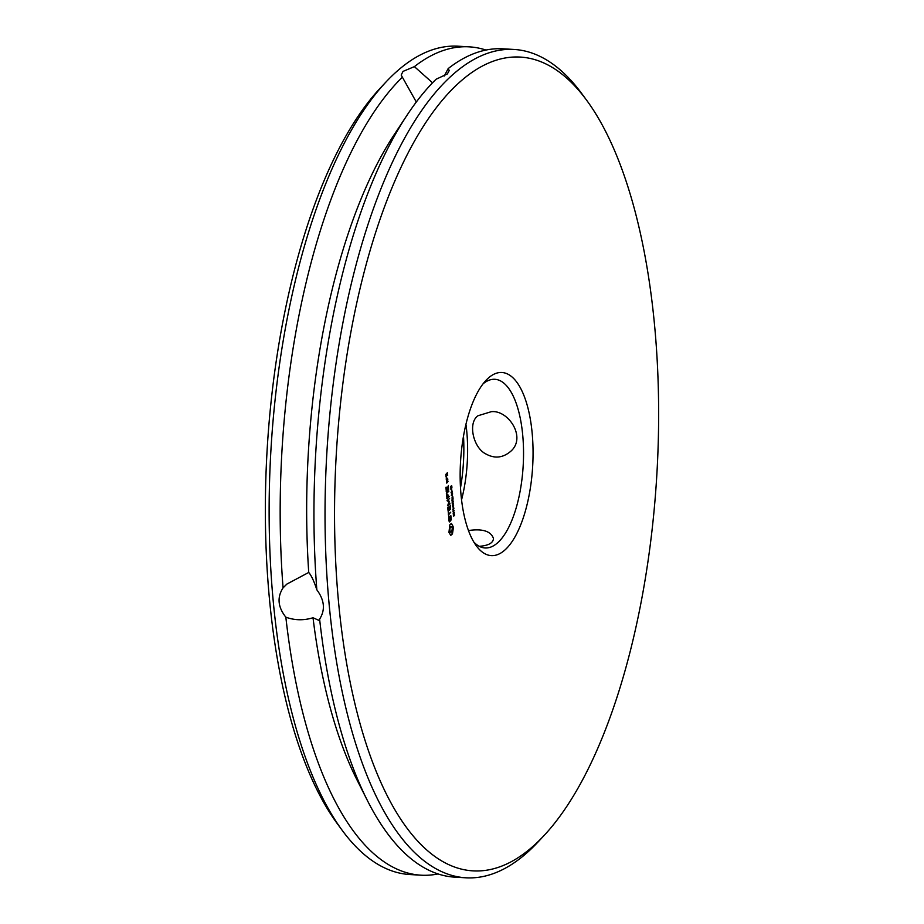 <?xml version="1.0" encoding="UTF-8"?>
<svg xmlns="http://www.w3.org/2000/svg" width="924" height="924" viewBox="0 0 924 924"><rect width="100%" height="100%" fill="white"/><g stroke="black" fill="none" stroke-linecap="round" stroke-linejoin="round"><path stroke-width="1.39" d="M460.452 81.474A407.634 160.58 -86.7 0 1 586.717 100.346A407.634 160.58 -86.7 0 1 656.918 473.354A407.634 160.58 -86.7 0 1 543.913 835.689A407.634 160.58 -86.7 0 1 340.032 616.666A407.634 160.58 -86.7 0 1 460.452 81.474M448.949 532.432L450.797 535.366L452.448 533.91L453.441 527.338L451.455 523.4L449.803 524.855L448.949 532.432M448.925 520.789L449.422 521.933L450.161 521.275L450.75 516.528L451.305 519.946L450.854 515.696L450.103 516.354L449.896 520.766L448.96 517.683L448.925 520.789M448.718 516.943L448.66 514.749L450.727 512.185L448.602 514.056L448.256 512.127L448.718 516.943M447.678 507.553L448.175 511.203L450.462 509.193L450.242 505.289L450.254 508.627L449.387 509.39L448.983 506.756L449.11 509.644L448.256 510.394L447.678 507.553M454.088 513.525L454.562 515.488L454.146 513.906L453.765 516.169L453.314 514.333L453.719 515.788L454.181 513.478M453.372 515.707L453.961 515.8M453.661 511.503L454.365 512.624L453.199 513.663L453.511 511.422M453.938 508.096L453.06 510.845L454.146 510.267L452.968 511.307L453.753 508.639L452.76 509.136L453.938 508.096M453.326 506.629L453.291 507.946L453.326 506.629M452.217 503.384L453.511 503.522L452.587 504.978L453.661 505.116L452.552 506.906L453.441 505.058L452.367 504.943L453.303 503.488L452.217 503.384M447.031 500.704L448.833 501.767L447.666 505.821L449.942 503.823L449.873 503.13L448.128 504.677L449.249 501.397L447.724 500.45L449.595 498.429L447.031 500.704M446.604 494.663L446.997 498.798L449.387 496.315L448.221 496.973L447.817 494.352L447.932 497.228L447.077 497.978L446.604 494.663M446.454 492.885L446.511 493.578L448.902 491.106L446.454 492.885M445.911 487.271L446.304 491.406L448.59 489.397L448.371 485.493L448.383 488.831L447.516 489.593L447.112 486.96L447.239 489.836L446.384 490.586L445.911 487.271M452.818 500.011L453.291 501.975L452.876 500.392L452.494 502.656L452.044 500.82L452.437 502.275L452.91 499.976M452.102 502.206L452.691 502.286M452.864 496.766L453.095 499.11L451.917 500.15L452.864 496.766M452.298 495.865L452.275 497.181L452.298 495.865M451.917 493.474L452.621 493.913L452.113 495.437L451.409 494.998L452.194 493.289M452.102 494.767L451.628 495.611M451.686 490.991L452.39 491.429L451.871 492.954L451.166 492.504L451.963 490.806M451.871 492.284L451.386 493.116M451.697 488.207L451.721 490.517L450.9 489.373L451.697 488.207M451.744 485.862L451.94 487.41L451.466 486.232L450.797 488.276L450.635 486.567L450.889 487.791L451.582 485.77M447.805 479.591L446.488 480.376L446.742 483.09L448.001 481.623L447.412 479.568M446.361 479.071L446.431 479.764L447.69 478.286L446.939 478.563L446.35 476.899L446.361 479.071M445.784 474.462L446.142 476.715L446.8 473.943L447.355 473.458L447.69 475.352L447.424 472.649L445.784 474.462M488.473 377.939A91.73 36.14 -86.7 0 1 532.467 469.369A91.73 36.14 -86.7 0 1 476.334 545.853A91.73 36.14 -86.7 0 1 460.533 461.919A91.73 36.14 -86.7 0 1 485.966 380.388A91.73 36.14 -86.7 0 1 488.473 377.939M543.913 835.689L538.103 841.903A414.876 163.433 -86.7 0 1 465.846 877.8A414.876 163.433 -86.7 0 1 325.156 530.838A414.876 163.433 -86.7 0 1 453.164 74.301A414.876 163.433 -86.7 0 1 514.079 49.457A414.876 163.433 -86.7 0 1 581.681 93.497L586.717 100.346M450.762 535.25L452.009 533.876L453.037 529.452L452.656 525.444L451.039 523.481M449.283 521.633L449.734 520.905M450.08 516.701L450.75 516.528M449.514 521.101L448.914 520.732M450.889 516.851L450.542 515.973M448.336 514.622L450.45 512.427M447.99 510.949L450.115 508.754M453.927 513.582L454.111 514.333M453.21 511.48L453.418 512.231M453.441 505.058L452.39 505.185M453.303 503.488L452.24 503.615M447.724 500.45L449.029 498.879M447.493 505.555L449.595 503.372M449.156 501.154L447.274 500.427M446.823 498.544L448.937 496.35M446.35 493.312L448.44 491.129M446.119 491.152L448.244 488.958M452.644 500.069L452.841 500.82M451.848 497.944L452.46 498.29M451.963 493.277L452.183 493.89M451.732 490.794L451.952 491.406M451.293 485.839L451.489 486.509M447.424 480.18L447.366 479.602M446.569 482.825L447.447 482.051M446.269 479.487L447.228 478.309M446.939 478.563L446.107 477.985M445.969 476.449L446.95 475.629M446.373 474.197L447.355 473.458M483.044 383.853A84.488 33.287 -86.7 0 1 494.871 379.29A84.488 33.287 -86.7 0 1 523.192 465.557A84.488 33.287 -86.7 0 1 485.054 547.967A84.488 33.287 -86.7 0 1 473.827 542.053M316.84 589.824C324.52 600.161 325.444 609.932 319.612 619.138L318.757 620.316L313.017 617.752C303.684 620.593 294.629 620.397 285.839 617.174C277.858 607.091 276.934 597.331 283.067 587.86L286.856 584.095L308.732 572.453C311.376 575.502 314.079 581.288 316.84 589.824A414.876 163.433 -86.7 0 1 407.114 115.096A414.876 163.433 -86.7 0 1 436.059 79.256L447.343 73.955L449.237 70.513L448.163 68.595A414.876 163.433 -86.7 0 1 503.002 48.81L514.079 49.457M465.846 877.8L454.781 877.153A414.876 163.433 -86.7 0 1 367.232 800.196A414.876 163.433 -86.7 0 1 319.612 619.138M449.538 530.364L450.415 526.576L451.755 526.703L452.275 528.378L451.813 531.543L450.924 532.328L449.734 531.369L449.526 529.209M452.298 493.659L451.709 495.252L452.494 494.363L451.721 493.67M451.651 491.152L451.466 492.769L452.263 491.545L451.489 491.187M446.396 480.792L447.562 480.18L447.69 481.519L446.511 482.259M445.795 474.416L446.511 474.197L446.639 475.537L445.911 475.883M461.55 499.872A84.488 33.287 93.3 0 0 465.939 424.335M479.29 546.315C488.484 545.599 493.22 542.977 493.474 538.438C490.806 531.127 482.467 528.493 468.468 530.549M491.233 411.711C508.385 409.505 527.465 438.369 509.909 451.975C502.402 457.934 494.479 458.639 486.128 454.088C473.192 448.013 467.636 422.753 477.997 415.742L491.233 411.711M432.548 82.802L414.391 66.632L403.049 71.379L401.178 75.052L416.308 102.033M448.163 68.595L444.248 76.045M308.732 572.453A390.737 153.927 -86.7 0 1 394.409 134.35L407.114 115.096M367.232 800.196L356.837 779.59A390.737 153.927 -86.7 0 1 313.017 617.752M449.965 529.233L449.688 528.112M450.127 528.135L450 527.188M450.438 527.223L450.415 526.576M450.924 532.328L450.057 532.028M450.496 532.062L449.734 531.369M450.173 531.392L449.976 530.388M451.282 495.229L451.859 495.206M451.039 492.746L451.628 492.723M451.64 489.108L451.755 490.205L451.224 489.085M446.823 482.282L446.396 480.93M446.696 480.942L447.562 480.18M446.223 475.895L445.784 474.555M460.498 487.837A91.73 36.14 93.3 0 0 463.502 436.163M414.391 66.632A414.876 163.433 -86.7 0 1 469.219 46.847A414.876 163.433 -86.7 0 1 485.978 50.058M438.022 873.942A414.876 163.433 -86.7 0 1 420.998 875.19L409.921 874.543A414.876 163.433 -86.7 0 1 342.319 830.503A414.876 163.433 -86.7 0 1 270.882 450.877A414.876 163.433 -86.7 0 1 385.897 82.097A414.876 163.433 -86.7 0 1 397.239 71.044A414.876 163.433 -86.7 0 1 458.154 46.2L469.219 46.847M420.998 875.19A414.876 163.433 -86.7 0 1 285.839 617.174M283.067 587.86A414.876 163.433 -86.7 0 1 402.287 77.293M342.319 830.503L337.283 823.654A407.634 160.58 -86.7 0 1 267.082 450.646A407.634 160.58 -86.7 0 1 380.087 88.311L385.897 82.097"/></g></svg>
